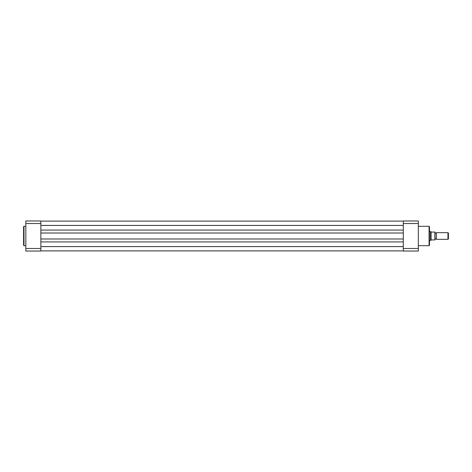 <?xml version="1.0" encoding="UTF-8"?>
<svg xmlns="http://www.w3.org/2000/svg" width="472" height="472" viewBox="0 0 472 472"><rect width="100%" height="100%" fill="white"/><g stroke="black" fill="none" stroke-linecap="round" stroke-linejoin="round"><path stroke-width="0.71" d="M40.857 250.892L403.3 250.892M40.857 241.929L403.3 241.929M40.857 238.98L403.3 238.98M40.857 233.02L403.3 233.02M40.857 230.07L403.3 230.07M40.857 221.108L403.3 221.108M435.036 239.339A0.749 0.749 0 0 1 436.429 239.339L436.429 232.661A0.749 0.749 0 0 1 435.036 232.661M436.429 232.661L447.946 232.661L448.4 233.109L448.4 238.891L447.946 239.339L447.946 232.661M436.429 239.339L447.946 239.339M429.473 231.545L430.582 231.545L430.582 240.454L429.473 240.454M435.036 232.1L435.036 239.9M430.582 231.545L431.308 232.1L434.871 232.1L434.871 239.9L431.308 239.9L430.582 240.454M431.072 232.006L431.072 239.994M429.473 226.702L429.473 245.298L429.083 245.688L429.083 226.312L429.473 226.702M403.3 248.484L403.3 220.967L418.334 220.967L418.334 251.033L403.3 251.033L403.3 248.484L418.334 248.484M418.334 223.516L403.3 223.516M23.6 236L23.6 226.702L23.989 226.312L23.989 245.688L23.6 245.298L23.6 236M25.824 248.484L25.824 220.967L40.857 220.967L40.857 251.033L25.824 251.033L25.824 248.484L40.857 248.484M40.857 223.516L25.824 223.516M40.857 246.579L403.3 246.579M40.857 225.421L403.3 225.421M418.334 226.312L429.083 226.312M418.334 245.688L429.083 245.688M25.824 226.312L23.989 226.312M25.824 245.688L23.989 245.688"/></g></svg>
